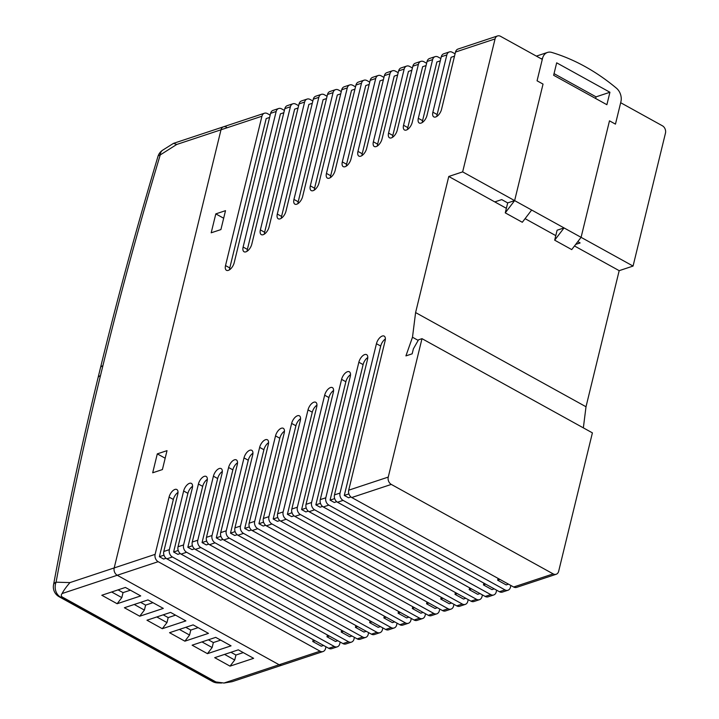 <?xml version="1.0" encoding="UTF-8"?>
<svg xmlns="http://www.w3.org/2000/svg" width="719" height="719" viewBox="0 0 719 719"><rect width="100%" height="100%" fill="white"/><g stroke="black" fill="none" stroke-linecap="round" stroke-linejoin="round"><path stroke-width="1.08" d="M510.876 585.482L510.445 587.261A5.626 4.278 -108.3 0 1 507.956 590.245A5.626 4.278 -108.3 0 1 504.972 589.886L343.08 500.397A5.626 4.278 -108.3 0 1 340.033 493.063L376.441 343.7A7.037 3.523 118.9 0 1 384.18 336.106A7.037 3.523 118.9 0 1 385.114 340.824L348.706 490.187A5.626 4.278 71.7 0 0 351.753 497.521L391.298 484.417A5.626 4.278 -108.3 0 1 388.251 477.083L421.99 338.667L418.521 339.817L413.38 348.841L412.167 353.82L405.92 355.896L412.49 337.238L415.6 312.567L448.773 176.47L494.789 201.904L501.727 199.603L507.695 202.902L514.633 200.601L543.034 84.096L537.066 80.798L542.288 59.389L500.532 36.309A5.626 4.278 -108.3 0 0 497.548 35.95L458.003 49.063A5.626 4.278 71.7 0 0 455.513 52.047L441.556 109.306A7.037 3.523 118.9 0 1 433.818 116.9A7.037 3.523 118.9 0 1 432.883 112.182L446.841 54.923A5.626 4.278 -108.3 0 1 449.33 51.939A5.626 4.278 -108.3 0 1 452.314 52.298L455.082 53.826M577.797 241.656L580.116 242.932L575.694 244.406L580.116 242.932L577.797 241.656M449.33 51.939L443.776 53.772A5.626 4.278 71.7 0 0 441.286 56.765L426.987 115.417A7.037 3.523 118.9 0 1 419.249 123.012A7.037 3.523 118.9 0 1 418.314 118.293L432.613 59.632A5.626 4.278 -108.3 0 1 435.103 56.648L429.558 58.491A5.626 4.278 71.7 0 0 427.068 61.475L412.221 122.392A7.037 3.523 118.9 0 1 404.482 129.977A7.037 3.523 118.9 0 1 403.548 125.259L418.395 64.35A5.626 4.278 -108.3 0 1 420.885 61.367L415.33 63.209A5.626 4.278 71.7 0 0 412.841 66.193L397.239 130.211A7.037 3.523 118.9 0 1 389.5 137.805A7.037 3.523 118.9 0 1 388.566 133.087L404.168 69.069A5.626 4.278 -108.3 0 1 406.657 66.076L401.112 67.919A5.626 4.278 71.7 0 0 398.623 70.902L382.041 138.911A7.037 3.523 118.9 0 1 374.302 146.505A7.037 3.523 118.9 0 1 373.368 141.787L389.95 73.778A5.626 4.278 -108.3 0 1 392.439 70.795L386.885 72.637A5.626 4.278 71.7 0 0 384.395 75.621L366.627 148.509A7.037 3.523 118.9 0 1 358.889 156.104A7.037 3.523 118.9 0 1 357.954 151.385L375.722 78.497A5.626 4.278 -108.3 0 1 378.212 75.513L372.658 77.346A5.626 4.278 71.7 0 0 370.168 80.339L350.989 159.034A7.037 3.523 118.9 0 1 343.251 166.628A7.037 3.523 118.9 0 1 342.316 161.91L361.495 83.206A5.626 4.278 -108.3 0 1 363.985 80.222L358.439 82.065A5.626 4.278 71.7 0 0 355.95 85.049L335.117 170.52A7.037 3.523 118.9 0 1 327.379 178.105A7.037 3.523 118.9 0 1 326.444 173.387L347.277 87.925A5.626 4.278 -108.3 0 1 349.767 84.941L344.212 86.783A5.626 4.278 71.7 0 0 341.723 89.767L318.993 183.003A7.037 3.523 118.9 0 1 311.255 190.589A7.037 3.523 118.9 0 1 310.32 185.87L333.05 92.643A5.626 4.278 -108.3 0 1 335.539 89.65L329.994 91.493A5.626 4.278 71.7 0 0 327.505 94.477L302.627 196.539A7.037 3.523 118.9 0 1 294.889 204.133A7.037 3.523 118.9 0 1 293.954 199.415L318.832 97.353A5.626 4.278 -108.3 0 1 321.321 94.369L315.767 96.211A5.626 4.278 71.7 0 0 313.277 99.195L285.973 211.188A7.037 3.523 118.9 0 1 278.235 218.783A7.037 3.523 118.9 0 1 277.3 214.064L304.604 102.071A5.626 4.278 -108.3 0 1 307.094 99.087L301.549 100.921A5.626 4.278 71.7 0 0 299.059 103.913L269.041 227.033A7.037 3.523 118.9 0 1 261.303 234.628A7.037 3.523 118.9 0 1 260.368 229.909L290.386 106.789A5.626 4.278 -108.3 0 1 292.876 103.797L287.321 105.639A5.626 4.278 71.7 0 0 284.832 108.623L251.794 244.163A7.037 3.523 118.9 0 1 244.056 251.758A7.037 3.523 118.9 0 1 243.121 247.039L276.159 111.499A5.626 4.278 -108.3 0 1 278.648 108.515L273.094 110.358A5.626 4.278 71.7 0 0 270.605 113.341L234.196 262.705A7.037 3.523 118.9 0 1 226.458 270.299A7.037 3.523 118.9 0 1 225.523 265.581L261.932 116.217A5.626 4.278 -108.3 0 1 264.421 113.234A5.626 4.278 -108.3 0 1 267.405 113.593L270.173 115.121M269.607 117.44L266.192 118.572L229.783 267.935A7.037 3.523 -61.1 0 0 229.532 269.778M283.834 112.721L280.419 113.854L247.381 249.394A7.037 3.523 -61.1 0 0 247.12 251.237M298.052 108.012L294.646 109.144L264.628 232.264A7.037 3.523 -61.1 0 0 264.376 234.106M312.28 103.293L308.864 104.426L281.569 216.419A7.037 3.523 -61.1 0 0 281.309 218.261M326.507 98.575L323.092 99.707L298.214 201.769A7.037 3.523 -61.1 0 0 297.954 203.603M340.725 93.865L337.31 94.998L314.58 188.225A7.037 3.523 -61.1 0 0 314.329 190.068M354.952 89.147L351.537 90.279L330.704 175.751A7.037 3.523 -61.1 0 0 330.443 177.584M369.171 84.438L365.755 85.57L346.576 164.265A7.037 3.523 -61.1 0 0 346.315 166.107M383.398 79.719L379.983 80.852L362.214 153.74A7.037 3.523 -61.1 0 0 361.954 155.583M397.616 75.001L394.21 76.133L377.628 144.142A7.037 3.523 -61.1 0 0 377.367 145.984M411.843 70.291L408.428 71.424L392.826 135.442A7.037 3.523 -61.1 0 0 392.565 137.284M426.07 65.573L422.655 66.705L407.808 127.614A7.037 3.523 -61.1 0 0 407.547 129.456M440.289 60.863L436.873 61.987L422.574 120.648A7.037 3.523 -61.1 0 0 422.323 122.491M454.516 56.145L451.101 57.277L437.143 114.537A7.037 3.523 -61.1 0 0 436.882 116.37M69.95 582.597L56.073 582.183A11.252 5.384 -169.5 0 0 53.53 584.835A11.252 11.252 0 0 0 59.147 596.743A11.252 5.644 -61.1 0 0 60.558 597.112A11.252 9.428 -88.3 0 1 56.073 582.183A2656.067 1332.046 118.9 0 1 100.471 375.686L102.898 365.728A2656.067 1332.046 118.9 0 1 160.22 154.945A11.252 7.172 -122.4 0 1 162.71 150.154A11.252 11.252 0 0 0 157.964 156.427A11.252 3.865 16.7 0 1 160.22 154.945L176.757 144.456L221.003 129.788A5.626 4.278 -108.3 0 1 223.492 126.796A5.626 4.278 71.7 0 0 221.003 129.788L114.195 567.929A5.626 4.278 71.7 0 0 117.242 575.263L279.125 664.751A5.626 4.278 71.7 0 0 282.109 665.111A5.626 4.278 -108.3 0 1 279.125 664.751L117.242 575.263A5.626 4.278 -108.3 0 1 114.195 567.929L69.95 582.597C66.274 586.866 63.649 590.515 62.095 593.543L158.171 561.692A5.626 4.278 -108.3 0 1 155.124 554.358L169.082 497.099A7.037 3.523 118.9 0 1 176.82 489.513A7.037 3.523 118.9 0 1 177.755 494.223L163.797 551.482A5.626 4.278 71.7 0 0 166.844 558.816L328.736 648.304A5.626 4.278 71.7 0 0 331.72 648.664L337.274 646.83A5.626 4.278 -108.3 0 1 334.29 646.462L172.398 556.982A5.626 4.278 -108.3 0 1 169.351 549.649L183.651 490.987A7.037 3.523 118.9 0 1 191.389 483.393A7.037 3.523 118.9 0 1 192.324 488.111L178.024 546.773A5.626 4.278 71.7 0 0 181.071 554.106L342.963 643.586A5.626 4.278 71.7 0 0 345.947 643.954L351.492 642.112A5.626 4.278 -108.3 0 1 348.508 641.752L186.616 552.264A5.626 4.278 -108.3 0 1 183.579 544.93L198.426 484.022A7.037 3.523 118.9 0 1 206.164 476.427A7.037 3.523 118.9 0 1 207.099 481.146L192.252 542.054A5.626 4.278 71.7 0 0 195.289 549.388L357.181 638.876A5.626 4.278 71.7 0 0 360.165 639.236L365.719 637.394A5.626 4.278 -108.3 0 1 362.736 637.034L200.844 547.545A5.626 4.278 -108.3 0 1 197.797 540.212L213.408 476.194A7.037 3.523 118.9 0 1 221.146 468.599A7.037 3.523 118.9 0 1 222.081 473.318L206.47 537.336A5.626 4.278 71.7 0 0 209.517 544.669L371.408 634.158A5.626 4.278 71.7 0 0 374.392 634.518L379.938 632.684A5.626 4.278 -108.3 0 1 376.954 632.316L215.071 542.836A5.626 4.278 -108.3 0 1 212.024 535.502L228.597 467.494A7.037 3.523 118.9 0 1 236.335 459.899A7.037 3.523 118.9 0 1 237.27 464.618L220.697 532.626A5.626 4.278 71.7 0 0 223.744 539.96L385.627 629.449A5.626 4.278 71.7 0 0 388.611 629.808L394.165 627.966A5.626 4.278 -108.3 0 1 391.181 627.606L229.289 538.118A5.626 4.278 -108.3 0 1 226.242 530.784L244.011 457.895A7.037 3.523 118.9 0 1 251.749 450.301A7.037 3.523 118.9 0 1 252.684 455.019L234.915 527.908A5.626 4.278 71.7 0 0 237.962 535.242L399.854 624.73A5.626 4.278 71.7 0 0 402.838 625.09L408.392 623.256A5.626 4.278 -108.3 0 1 405.408 622.888L243.516 533.399A5.626 4.278 -108.3 0 1 240.47 526.065L259.649 447.371A7.037 3.523 118.9 0 1 267.387 439.776A7.037 3.523 118.9 0 1 268.322 444.495L249.142 523.198A5.626 4.278 71.7 0 0 252.189 530.532L414.081 620.012A5.626 4.278 71.7 0 0 417.065 620.38L422.61 618.538A5.626 4.278 -108.3 0 1 419.626 618.178L257.735 528.69A5.626 4.278 -108.3 0 1 254.688 521.356L275.53 435.885A7.037 3.523 118.9 0 1 283.268 428.299A7.037 3.523 118.9 0 1 284.203 433.018L263.361 518.48A5.626 4.278 71.7 0 0 266.407 525.814L428.299 615.302A5.626 4.278 71.7 0 0 431.283 615.662L436.837 613.819A5.626 4.278 -108.3 0 1 433.854 613.46L271.962 523.971A5.626 4.278 -108.3 0 1 268.915 516.637L291.644 423.41A7.037 3.523 118.9 0 1 299.383 415.816A7.037 3.523 118.9 0 1 300.317 420.534L277.588 513.761A5.626 4.278 71.7 0 0 280.635 521.095L442.527 610.584A5.626 4.278 71.7 0 0 445.51 610.943L451.056 609.11A5.626 4.278 -108.3 0 1 448.072 608.741L286.189 519.262A5.626 4.278 -108.3 0 1 283.142 511.928L308.02 409.866A7.037 3.523 118.9 0 1 315.758 402.281A7.037 3.523 118.9 0 1 316.693 406.99L291.815 509.052A5.626 4.278 71.7 0 0 294.853 516.386L456.745 605.874A5.626 4.278 71.7 0 0 459.729 606.234L465.283 604.391A5.626 4.278 -108.3 0 1 462.299 604.032L300.407 514.543A5.626 4.278 -108.3 0 1 297.36 507.21L324.664 395.216A7.037 3.523 118.9 0 1 332.403 387.622A7.037 3.523 118.9 0 1 333.337 392.34L306.033 504.334A5.626 4.278 71.7 0 0 309.08 511.667L470.972 601.156A5.626 4.278 71.7 0 0 473.956 601.515L479.501 599.673A5.626 4.278 -108.3 0 1 476.517 599.313L314.634 509.825A5.626 4.278 -108.3 0 1 311.588 502.491L341.597 379.371A7.037 3.523 118.9 0 1 349.335 371.777A7.037 3.523 118.9 0 1 350.27 376.495L320.261 499.624A5.626 4.278 71.7 0 0 323.307 506.958L485.19 596.437A5.626 4.278 71.7 0 0 488.174 596.806L493.728 594.964A5.626 4.278 -108.3 0 1 490.744 594.604L328.853 505.115A5.626 4.278 -108.3 0 1 325.806 497.782L358.853 362.241A7.037 3.523 118.9 0 1 366.591 354.647A7.037 3.523 118.9 0 1 367.526 359.365L334.479 494.906A5.626 4.278 71.7 0 0 337.526 502.239L499.417 591.728A5.626 4.278 71.7 0 0 502.401 592.088L507.956 590.245M448.773 176.47L462.65 171.877L495.058 38.934A5.626 4.278 -108.3 0 1 497.548 35.95M211.188 232.803L215.808 213.885L225.514 210.667L220.904 229.586L211.188 232.803M152.689 472.787L157.299 453.869L167.015 450.651L162.404 469.57L152.689 472.787M385.375 338.982A7.037 3.523 -61.1 0 0 380.702 346.055L344.293 495.418L348.553 497.773L350.953 496.982M348.904 493.89L344.293 495.418M367.777 357.523A7.037 3.523 -61.1 0 0 363.113 364.596L330.066 500.136L334.326 502.491L336.735 501.691M334.677 498.609L330.066 500.136M350.53 374.653A7.037 3.523 -61.1 0 0 345.857 381.726L315.848 504.846L320.108 507.201L322.507 506.41M320.458 503.318L315.848 504.846M333.589 390.498A7.037 3.523 -61.1 0 0 328.925 397.571L301.621 509.564L305.881 511.919L308.28 511.119M306.231 508.036L301.621 509.564M316.944 405.157A7.037 3.523 -61.1 0 0 312.28 412.221L287.402 514.283L291.662 516.637L294.062 515.838M292.013 512.755L287.402 514.283M300.569 418.692A7.037 3.523 -61.1 0 0 295.904 425.765L273.175 518.992L277.435 521.347L279.835 520.556M277.786 517.464L273.175 518.992M284.454 431.175A7.037 3.523 -61.1 0 0 279.79 438.248L258.948 523.711L263.208 526.065L265.617 525.265M263.567 522.183L258.948 523.711M268.582 442.652A7.037 3.523 -61.1 0 0 263.909 449.726L244.73 528.42L248.99 530.784L251.389 529.984M249.34 526.892L244.73 528.42M252.944 453.177A7.037 3.523 -61.1 0 0 248.271 460.25L230.502 533.139L234.762 535.493L237.171 534.702M235.113 531.611L230.502 533.139M237.531 462.775A7.037 3.523 -61.1 0 0 232.857 469.849L216.284 537.857L220.544 540.212L222.944 539.412M220.895 536.329L216.284 537.857M222.333 471.475A7.037 3.523 -61.1 0 0 217.668 478.548L202.057 542.566L206.317 544.921L208.717 544.13M206.668 541.039L202.057 542.566M207.351 479.303A7.037 3.523 -61.1 0 0 202.686 486.377L187.839 547.285L192.099 549.64L194.498 548.84M192.449 545.757L187.839 547.285M192.584 486.269A7.037 3.523 -61.1 0 0 187.911 493.342L173.612 552.003L177.872 554.358L180.271 553.558M178.222 550.466L173.612 552.003M178.015 492.389A7.037 3.523 -61.1 0 0 173.342 499.453L159.384 556.713L163.644 559.067L166.053 558.277M164.004 555.185L159.384 556.713M633.062 266.066L665.47 133.132A5.626 4.278 -108.3 0 0 662.424 125.798L620.677 102.718L615.455 124.126L609.487 120.837L581.087 237.342L633.062 266.066L619.185 270.668L586.012 406.756L583.352 427.859M351.753 497.521L513.645 587.01A5.626 4.278 71.7 0 0 516.628 587.369L556.173 574.265A5.626 4.278 -108.3 0 0 558.663 571.272L592.402 432.865L421.99 338.667M496.649 590.2L496.218 591.98A5.626 4.278 -108.3 0 1 493.728 594.964M482.431 594.91L481.991 596.689A5.626 4.278 -108.3 0 1 479.501 599.673M468.204 599.628L467.772 601.408A5.626 4.278 -108.3 0 1 465.283 604.391M453.986 604.337L453.545 606.117A5.626 4.278 -108.3 0 1 451.056 609.11M439.758 609.056L439.327 610.835A5.626 4.278 -108.3 0 1 436.837 613.819M425.531 613.774L425.1 615.554A5.626 4.278 -108.3 0 1 422.61 618.538M411.313 618.484L410.882 620.263A5.626 4.278 -108.3 0 1 408.392 623.256M397.086 623.202L396.654 624.982A5.626 4.278 -108.3 0 1 394.165 627.966M382.868 627.921L382.427 629.7A5.626 4.278 -108.3 0 1 379.938 632.684M368.64 632.63L368.209 634.41A5.626 4.278 -108.3 0 1 365.719 637.394M354.422 637.349L353.982 639.128A5.626 4.278 -108.3 0 1 351.492 642.112M340.195 642.058L339.763 643.838A5.626 4.278 -108.3 0 1 337.274 646.83M325.968 646.776L325.536 648.556A5.626 4.278 -108.3 0 1 323.047 651.54A5.626 4.278 -108.3 0 1 320.063 651.18L158.171 561.692M498.096 578.418L497.665 580.197L506.185 584.906L508.468 584.152M483.869 583.136L483.438 584.915L491.958 589.625L494.241 588.861M469.651 587.845L469.21 589.625L477.731 594.334L480.022 593.579M455.424 592.564L454.992 594.343L463.512 599.053L465.795 598.298M441.205 597.273L440.765 599.053L449.285 603.762L451.568 603.007M426.978 601.992L426.547 603.771L435.067 608.481L437.35 607.726M412.751 606.71L412.32 608.49L420.84 613.199L423.123 612.435M398.533 611.42L398.101 613.199L406.621 617.909L408.904 617.154M384.306 616.138L383.874 617.918L392.394 622.627L394.677 621.872M370.087 620.848L369.647 622.627L378.167 627.345L380.45 626.582M355.86 625.566L355.429 627.345L363.949 632.055L366.232 631.3M341.633 630.284L341.201 632.064L349.722 636.773L352.004 636.018M327.415 634.994L326.983 636.773L335.503 641.483L337.786 640.728M278.648 108.515A5.626 4.278 -108.3 0 1 281.632 108.875L284.4 110.402M292.876 103.797A5.626 4.278 -108.3 0 1 295.86 104.165L298.619 105.693M307.094 99.087A5.626 4.278 -108.3 0 1 310.078 99.447L312.846 100.975M321.321 94.369A5.626 4.278 -108.3 0 1 324.305 94.728L327.064 96.256M335.539 89.65A5.626 4.278 -108.3 0 1 338.523 90.019L341.291 91.547M349.767 84.941A5.626 4.278 -108.3 0 1 352.75 85.3L355.519 86.828M363.985 80.222A5.626 4.278 -108.3 0 1 366.978 80.591L369.737 82.119M378.212 75.513A5.626 4.278 -108.3 0 1 381.196 75.872L383.964 77.4M392.439 70.795A5.626 4.278 -108.3 0 1 395.423 71.154L398.182 72.682M406.657 66.076A5.626 4.278 -108.3 0 1 409.641 66.445L412.409 67.972M420.885 61.367A5.626 4.278 -108.3 0 1 423.868 61.726L426.628 63.254M435.103 56.648A5.626 4.278 -108.3 0 1 438.087 57.008L440.855 58.545M462.65 171.877L564.047 227.923L554.682 240.173L571.722 249.601L581.087 237.342L564.047 227.923L557.108 230.224L554.682 240.173M556.173 574.265A5.626 4.278 -108.3 0 1 553.19 573.897L513.645 587.01M391.298 484.417L553.19 573.897M415.6 312.567L586.012 406.756M574.499 245.97L619.185 270.668M315.039 640.737L312.756 641.492L321.276 646.201L323.559 645.446M326.983 636.773L329.266 636.018M341.201 632.064L343.484 631.3M355.429 627.345L357.711 626.591M369.647 622.627L371.93 621.872M383.874 617.918L386.157 617.163M398.101 613.199L400.384 612.444M412.32 608.49L414.602 607.726M426.547 603.771L428.83 603.016M440.765 599.053L443.048 598.298M454.992 594.343L457.275 593.588M469.21 589.625L471.493 588.87M483.438 584.915L485.72 584.152M497.665 580.197L499.948 579.442M312.756 641.492L313.187 639.712M165.172 458.219L157.299 453.869M223.672 218.234L215.808 213.885M412.49 337.238L418.197 340.393M111.661 591.989L121.826 597.606L117.143 603.735L140.726 595.916L125.394 587.441L101.801 595.26L117.143 603.735M121.826 597.606L123.039 592.627L130.382 590.2M118.051 589.877L123.039 592.627M179.399 629.44L189.564 635.048L184.882 641.177L208.465 633.358L193.132 624.883L169.54 632.702L184.882 641.177M189.564 635.048L190.778 630.069L198.12 627.642M185.79 627.319L190.778 630.069M156.823 616.956L166.979 622.573L162.296 628.703L185.888 620.883L170.556 612.399L146.964 620.218L162.296 628.703M166.979 622.573L168.192 617.594L175.535 615.158M163.213 614.835L168.192 617.594M134.237 604.472L144.402 610.089L139.72 616.219L163.312 608.4L147.97 599.925L124.387 607.744L139.72 616.219M144.402 610.089L145.615 605.11L152.958 602.675M140.627 602.351L145.615 605.11M224.562 654.398L234.718 660.015L230.035 666.145L253.627 658.325L238.295 649.841L214.702 657.669L230.035 666.145M234.718 660.015L235.931 655.036L243.274 652.6M230.952 652.277L235.931 655.036M201.976 641.914L212.141 647.531L207.458 653.661L231.051 645.842L215.709 637.367L192.117 645.186L207.458 653.661M212.141 647.531L213.354 642.552L220.697 640.117M208.366 639.802L213.354 642.552M323.047 651.54L232.12 681.684L223.986 683.032L215.889 681.945L62.526 597.165C61.034 596.321 60.89 595.107 62.095 593.543M176.757 144.456L173.495 143.369L162.71 150.154M264.421 113.234L223.492 126.796A5.626 4.278 -108.3 0 1 226.476 127.164M261.932 116.217L221.003 129.788L114.195 567.929L155.124 554.358M541.263 58.823L542.521 58.401L537.066 80.798L543.034 84.096L514.633 200.601L505.259 212.86L507.695 202.902L501.727 199.603L494.789 201.904L506.374 208.312M525.077 218.648L555.787 235.625M505.259 212.86L522.309 222.279L531.674 210.02M581.087 237.342L609.487 120.837L615.455 124.126L620.91 101.739A11.252 8.556 -108.3 0 0 616.453 88.194A216.689 164.75 -108.3 0 0 551.743 52.424A11.252 8.556 -108.3 0 0 547.501 52.433A11.252 8.556 -108.3 0 0 542.521 58.401M609.928 92.257L606.89 104.704L553.639 75.27L556.677 62.823L609.928 92.257L596.051 96.858L554.043 73.635M595.656 98.494L596.051 96.858M225.523 265.581L229.783 267.935M243.121 247.039L247.381 249.394M260.368 229.909L264.628 232.264M277.3 214.064L281.569 216.419M293.954 199.415L298.214 201.769M310.32 185.87L314.58 188.225M326.444 173.387L330.704 175.751M342.316 161.91L346.576 164.265M357.954 151.385L362.214 153.74M373.368 141.787L377.628 144.142M388.566 133.087L392.826 135.442M403.548 125.259L407.808 127.614M418.314 118.293L422.574 120.648M432.883 112.182L437.143 114.537M169.351 549.649L163.797 551.482M183.579 544.93L178.024 546.773M197.797 540.212L192.252 542.054M212.024 535.502L206.47 537.336M226.242 530.784L220.697 532.626M240.47 526.065L234.915 527.908M254.688 521.356L249.142 523.198M268.915 516.637L263.361 518.48M283.142 511.928L277.588 513.761M297.36 507.21L291.815 509.052M311.588 502.491L306.033 504.334M325.806 497.782L320.261 499.624M340.033 493.063L334.479 494.906M388.251 477.083L348.706 490.187M455.513 52.047L495.058 38.934M441.286 56.765L446.841 54.923M427.068 61.475L432.613 59.632M412.841 66.193L418.395 64.35M398.623 70.902L404.168 69.069M384.395 75.621L389.95 73.778M370.168 80.339L375.722 78.497M355.95 85.049L361.495 83.206M341.723 89.767L347.277 87.925M327.505 94.477L333.05 92.643M313.277 99.195L318.832 97.353M299.059 103.913L304.604 102.071M284.832 108.623L290.386 106.789M270.605 113.341L276.159 111.499M376.441 343.7L380.702 346.055M358.853 362.241L363.113 364.596M341.597 379.371L345.857 381.726M324.664 395.216L328.925 397.571M308.02 409.866L312.28 412.221M291.644 423.41L295.904 425.765M275.53 435.885L279.79 438.248M259.649 447.371L263.909 449.726M244.011 457.895L248.271 460.25M228.597 467.494L232.857 469.849M213.408 476.194L217.668 478.548M198.426 484.022L202.686 486.377M183.651 490.987L187.911 493.342M169.082 497.099L173.342 499.453M504.972 589.886L499.417 591.728M337.526 502.239L343.08 500.397M490.744 594.604L485.19 596.437M323.307 506.958L328.853 505.115M476.517 599.313L470.972 601.156M309.08 511.667L314.634 509.825M462.299 604.032L456.745 605.874M294.853 516.386L300.407 514.543M448.072 608.741L442.527 610.584M280.635 521.095L286.189 519.262M433.854 613.46L428.299 615.302M266.407 525.814L271.962 523.971M419.626 618.178L414.081 620.012M252.189 530.532L257.735 528.69M405.408 622.888L399.854 624.73M237.962 535.242L243.516 533.399M391.181 627.606L385.627 629.449M223.744 539.96L229.289 538.118M376.954 632.316L371.408 634.158M209.517 544.669L215.071 542.836M362.736 637.034L357.181 638.876M195.289 549.388L200.844 547.545M348.508 641.752L342.963 643.586M181.071 554.106L186.616 552.264M334.29 646.462L328.736 648.304M166.844 558.816L172.398 556.982M320.063 651.18L223.986 683.032M217.623 682.915A11.252 9.428 -88.3 0 1 213.929 681.882A11.252 5.644 118.9 0 1 212.518 681.513A11.252 11.252 0 0 0 217.623 682.915L221.596 683.032M100.471 375.686A11.252 4.647 -166.3 0 0 98.054 377.727C81.022 447.613 66.184 516.646 53.53 584.835M215.889 681.945L213.929 681.882L60.558 597.112L62.526 597.165M102.898 365.728A11.252 4.647 -166.3 0 0 100.48 367.777L98.054 377.727M212.518 681.513L59.147 596.743M157.964 156.427C136.682 227.447 117.521 297.9 100.48 367.777M173.495 143.369L223.492 126.796M536.374 56.118L547.501 52.433"/></g></svg>
